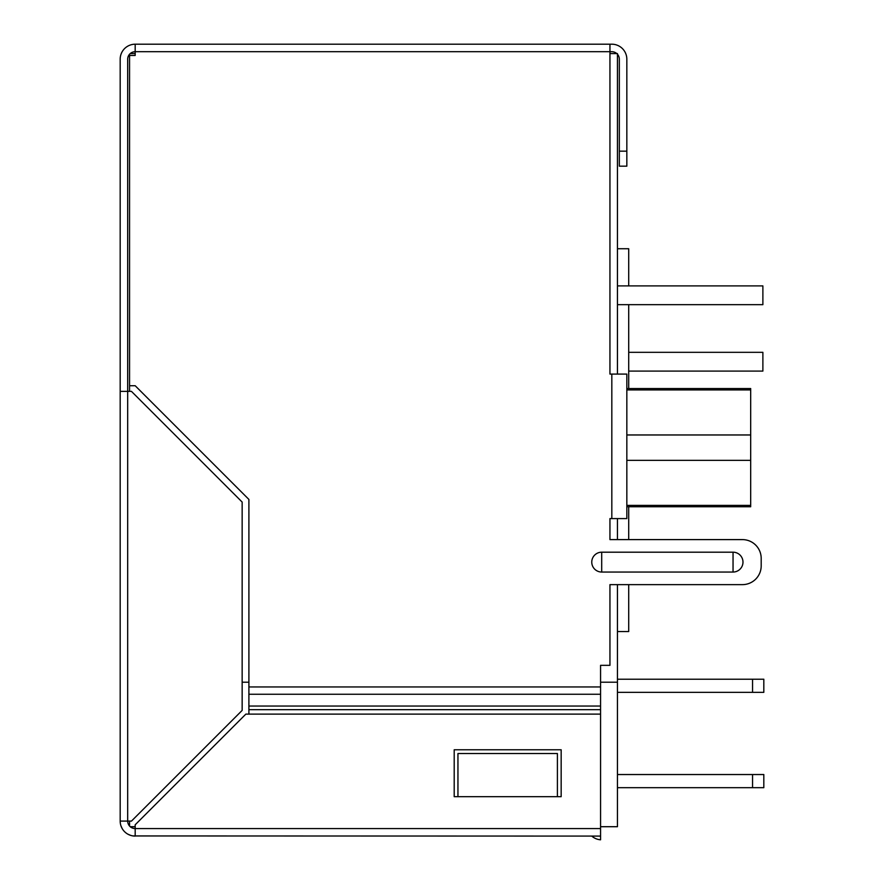 <?xml version="1.0" encoding="UTF-8"?>
<svg xmlns="http://www.w3.org/2000/svg" width="884" height="884" viewBox="0 0 884 884"><rect width="100%" height="100%" fill="white"/><g stroke="black" fill="none" stroke-linecap="round" stroke-linejoin="round"><path stroke-width="1.33" d="M129.561 826.043L129.561 821.081L127.683 821.081A7.503 7.503 0 0 0 135.186 828.584L135.186 836.087A15.017 15.017 0 0 1 120.18 821.081L120.18 59.217A15.017 15.017 0 0 1 135.186 44.2L611.827 44.2A15.017 15.017 0 0 1 626.833 59.217L626.833 166.17L619.33 166.17L619.33 151.164L626.833 151.164M129.561 54.244L129.561 55.46L135.186 55.46L135.186 51.703A7.503 7.503 0 0 0 127.683 59.217L127.683 391.358L131.44 391.358L242.15 502.068L242.15 710.404L131.473 821.081L120.18 821.081L120.323 823.159L120.18 821.081M248.901 714.117L248.901 499.438L135.186 385.722L129.561 385.722L129.561 391.358M600.567 682.216L617.452 682.216L617.452 826.706L600.567 826.706M135.186 826.706L130.224 826.706M242.15 682.216L248.901 682.216M130.224 53.581L135.186 53.581M609.949 53.581L617.452 53.581L617.452 374.087M617.452 518.588L617.452 539.605M617.452 584.633L617.452 682.216M752.56 774.539L763.82 774.539L763.82 787.677L752.56 787.677L752.56 774.539L617.452 774.539M617.452 692.349L752.56 692.349L752.56 679.21L617.452 679.21M752.56 679.21L763.82 679.21L763.82 692.349L752.56 692.349M617.452 787.677L752.56 787.677M617.452 304.66L762.881 304.66L762.881 285.897L617.452 285.897M628.712 371.092L762.881 371.092L762.881 352.329L628.712 352.329M617.452 248.736L628.712 248.736L628.712 285.897M628.712 304.66L628.712 388.54M626.833 388.54L750.682 388.54L750.682 389.921L626.833 389.921M750.682 389.921L750.682 506.764L626.833 506.764M750.682 460.343L626.833 460.343M626.833 434.961L750.682 434.961M626.833 505.383L750.682 505.383M617.452 631.552L628.712 631.552L628.712 584.633L742.427 584.633A18.763 18.763 0 0 0 761.19 565.87L761.19 558.368A18.763 18.763 0 0 0 742.427 539.605L628.712 539.605L628.712 506.764M248.901 709.675L600.567 709.675L600.567 836.087L133.108 835.944M600.567 836.087L600.567 839.8A15.017 15.017 0 0 1 591.761 836.087M135.175 824.805L135.186 828.584L135.175 824.805L245.862 714.117L135.186 824.794M600.567 714.117L245.862 714.117M454.199 796.683L454.199 749.765L561.163 749.765L561.163 796.683L454.199 796.683M133.65 828.418L132.291 827.999L133.65 828.418M132.125 827.932L130.567 826.993M129.274 825.7L128.335 824.142M127.849 822.628L128.213 823.855M130.677 835.391L127.683 834.076M122.191 828.584L120.942 825.8M609.949 44.2L609.949 51.703L611.827 51.703A7.503 7.503 0 0 1 616.789 53.581A7.503 7.503 0 0 0 611.827 51.703A7.503 7.503 0 0 1 616.789 53.581M742.427 539.605L609.949 539.605L609.949 518.588L611.827 518.588L611.827 374.087L609.949 374.087L609.949 51.703L135.186 51.703L135.186 44.2M761.19 558.368L761.19 565.87M742.427 584.633L609.949 584.633L609.949 665.332L600.567 665.332L600.567 694.249L248.901 694.249M129.561 385.722L129.561 55.46M742.98 562.113A9.934 9.934 0 0 1 733.046 572.047L601.695 572.047A9.934 9.934 0 0 1 591.761 562.113A9.934 9.934 0 0 1 601.695 552.191L733.046 552.191A9.934 9.934 0 0 1 742.98 562.113M600.567 709.675L600.567 694.249M557.406 796.683L557.406 753.522L457.945 753.522L457.945 796.683M611.827 518.588L626.833 518.588L626.833 374.087L611.827 374.087M617.452 54.244A7.503 7.503 0 0 1 619.33 59.217A7.503 7.503 0 0 0 617.452 54.244A7.503 7.503 0 0 1 619.33 59.217L619.33 151.164M127.683 821.081L127.683 391.358L120.18 391.358M128.523 834.529L127.749 834.109M135.186 828.584L600.567 828.584M248.901 686.956L600.567 686.956M600.567 706.04L248.901 706.04M733.046 572.047L733.046 552.191M601.695 552.191L601.695 572.047"/></g></svg>

